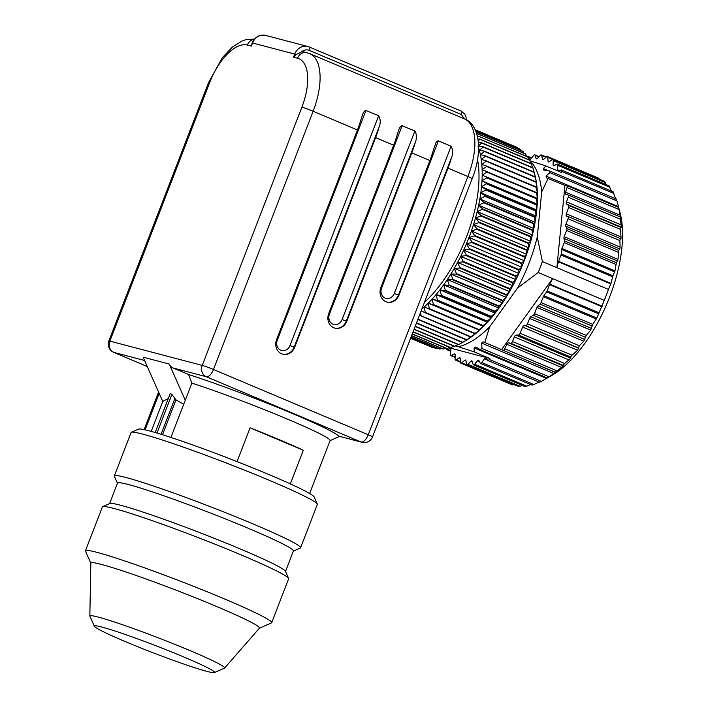 <?xml version="1.0" encoding="UTF-8"?>
<svg xmlns="http://www.w3.org/2000/svg" width="708" height="708" viewBox="0 0 708 708"><rect width="100%" height="100%" fill="white"/><g stroke="black" fill="none" stroke-linecap="round" stroke-linejoin="round"><path stroke-width="1.06" d="M557.886 170.991A2.221 1.027 -67.1 0 0 558.276 170.964L560.984 170A2.221 1.027 112.9 0 1 561.426 169.991A2.221 1.027 112.9 0 1 561.789 171.504L561.603 172.557L545.992 165.973L529.92 160.778M527.035 156.503A2.221 1.027 112.9 0 1 527.823 156.3A2.221 1.027 112.9 0 1 528.124 156.61L529.354 159.176A2.221 1.027 -67.1 0 0 529.646 159.477A2.221 1.027 -67.1 0 0 530.85 158.866L533.62 155.477A2.221 1.027 112.9 0 1 534.823 154.857A2.221 1.027 112.9 0 1 535.177 155.317L536.08 158.335A2.221 1.027 -67.1 0 0 536.434 158.796A2.221 1.027 -67.1 0 0 537.487 158.353L540.328 155.371A2.221 1.027 112.9 0 1 541.381 154.937A2.221 1.027 112.9 0 1 541.77 155.565L542.346 158.99A2.221 1.027 -67.1 0 0 542.735 159.627A2.221 1.027 -67.1 0 0 543.638 159.335L546.505 156.813A2.221 1.027 112.9 0 1 547.399 156.512A2.221 1.027 112.9 0 1 547.815 157.344L548.045 161.132A2.221 1.027 -67.1 0 0 548.461 161.955A2.221 1.027 -67.1 0 0 549.204 161.787L552.054 159.76A2.221 1.027 112.9 0 1 552.798 159.592A2.221 1.027 112.9 0 1 553.222 160.627L553.098 164.716A2.221 1.027 -67.1 0 0 553.514 165.752A2.221 1.027 -67.1 0 0 554.107 165.681L556.913 164.176A2.221 1.027 112.9 0 1 557.497 164.106A2.221 1.027 112.9 0 1 557.904 165.371L557.435 169.699A2.221 1.027 -67.1 0 0 557.789 170.947M471.378 231.012L476.732 229.268L526.513 250.26A108.687 50.454 -67.1 0 0 526.681 249.738L476.9 228.746L473.537 224.533A105.359 48.914 112.9 0 1 471.378 231.012L526.593 254.287L524.354 256.411L474.572 235.41L471.378 231.012A105.359 48.914 112.9 0 1 469.006 237.454L524.212 260.739L521.805 263.031L472.024 242.039L469.006 237.454A105.359 48.914 112.9 0 1 466.422 243.844L521.637 267.128L519.053 269.589A108.687 50.454 -67.1 0 1 518.831 270.102L469.05 249.11A108.687 50.454 -67.1 0 0 469.271 248.596L466.422 243.844A105.359 48.914 112.9 0 1 463.651 250.154L518.867 273.438L516.105 276.049L466.324 255.057L463.651 250.154A105.359 48.914 112.9 0 1 460.696 256.358A105.359 48.914 112.9 0 1 457.58 262.42A105.359 48.914 112.9 0 1 454.297 268.332A105.359 48.914 112.9 0 1 450.881 274.049A105.359 48.914 112.9 0 1 447.341 279.563L452.571 279.837L502.361 300.838L502.547 302.847L498.936 305.962L449.146 284.97L447.341 279.563L502.547 302.847A105.359 48.914 -67.1 0 0 506.096 297.333L502.645 300.387L452.863 279.394L450.881 274.049L456.173 274.049A108.687 50.454 -67.1 0 0 456.448 273.589L454.297 268.332L509.512 291.616L506.229 294.581L456.448 273.589M475.475 218.064L480.741 215.931L530.522 236.923A108.687 50.454 -67.1 0 0 530.664 236.401L480.874 215.409L477.174 211.63A105.359 48.914 112.9 0 1 475.475 218.064A105.359 48.914 112.9 0 1 473.537 224.533L478.847 222.595L528.637 243.587A108.687 50.454 -67.1 0 0 528.788 243.065L479.006 222.073L475.475 218.064L530.69 241.348L528.788 243.065M478.847 222.595A108.687 50.454 -67.1 0 0 479.006 222.073M450.881 274.049L506.096 297.333A105.359 48.914 -67.1 0 0 509.512 291.616A105.359 48.914 -67.1 0 0 512.787 285.705A105.359 48.914 -67.1 0 0 515.911 279.642L512.981 282.386L463.191 261.394L460.696 256.358L466.085 255.561A108.687 50.454 -67.1 0 0 466.324 255.057M456.173 274.049L505.955 295.05L506.096 297.333M486.653 166.513L536.434 187.505L537.345 192.921L482.139 169.637L486.653 166.513A108.687 50.454 -67.1 0 0 486.626 166.088L481.812 164.398A105.359 48.914 112.9 0 1 482.139 169.637A105.359 48.914 112.9 0 1 482.201 175.124L486.839 172.062A108.687 50.454 -67.1 0 0 486.839 171.619M484.918 196.311A108.687 50.454 -67.1 0 0 484.998 195.815L480.829 192.762L485.803 189.992L535.584 210.984L536.045 216.037A105.359 48.914 -67.1 0 0 536.761 209.993L535.637 210.497L485.856 189.505L481.546 186.708L536.761 209.993L536.195 204.816L486.414 183.823A108.687 50.454 -67.1 0 0 486.449 183.354L482.006 180.823L486.759 177.841L536.54 198.833A108.687 50.454 -67.1 0 0 536.558 198.373L482.201 175.124A105.359 48.914 112.9 0 1 482.006 180.823A105.359 48.914 112.9 0 1 481.546 186.708A105.359 48.914 112.9 0 1 480.829 192.762A105.359 48.914 112.9 0 1 479.865 198.948L484.918 196.311L534.699 217.303L535.08 222.232L533.664 223.241L483.883 202.249L479.865 198.948A105.359 48.914 112.9 0 1 478.643 205.249L533.859 228.525L532.283 229.79L482.502 208.798L478.643 205.249A105.359 48.914 112.9 0 1 477.174 211.63L482.387 209.311L532.168 230.304L532.389 234.914L530.664 236.401M477.174 211.63L532.389 234.914A105.359 48.914 -67.1 0 0 533.859 228.525A105.359 48.914 -67.1 0 0 535.08 222.232A105.359 48.914 -67.1 0 0 536.045 216.037L534.779 216.807L484.998 195.815M455.368 345.964L458.306 346.734A103.147 47.887 -67.1 0 0 489.635 326.866L517.566 288.032A103.147 47.887 -67.1 0 0 529.097 262.951A103.147 47.887 -67.1 0 0 537.266 236.985L541.682 191.974A103.147 47.887 -67.1 0 0 530.053 160.804M441.677 348.424L439.898 349.071A108.687 50.454 -67.1 0 1 439.633 349.053L411.074 337.017M439.898 349.071L411.109 336.928M480.829 192.762L536.045 216.037M448.952 347.725L489.865 358.487L489.281 359.434A2.221 1.027 112.9 0 1 487.785 360.452A2.221 1.027 112.9 0 1 487.564 360.275L486.033 358.195A2.221 1.027 -67.1 0 0 485.812 358.009A2.221 1.027 -67.1 0 0 484.458 358.823L481.812 362.576A2.221 1.027 112.9 0 1 480.458 363.381A2.221 1.027 112.9 0 1 480.157 363.08L478.927 360.505A2.221 1.027 -67.1 0 0 478.635 360.204A2.221 1.027 -67.1 0 0 477.431 360.815L474.661 364.204A2.221 1.027 112.9 0 1 473.457 364.824A2.221 1.027 112.9 0 1 473.103 364.363L472.201 361.346A2.221 1.027 -67.1 0 0 471.847 360.885A2.221 1.027 -67.1 0 0 470.793 361.328L467.953 364.31A2.221 1.027 112.9 0 1 466.899 364.753A2.221 1.027 112.9 0 1 466.51 364.116L465.935 360.691A2.221 1.027 -67.1 0 0 465.545 360.062A2.221 1.027 -67.1 0 0 464.643 360.354L461.775 362.877A2.221 1.027 112.9 0 1 460.881 363.169A2.221 1.027 112.9 0 1 460.465 362.337L460.235 358.558A2.221 1.027 -67.1 0 0 459.819 357.726A2.221 1.027 -67.1 0 0 459.076 357.894L456.226 359.93A2.221 1.027 112.9 0 1 455.483 360.098A2.221 1.027 112.9 0 1 455.058 359.053L455.182 354.965A2.221 1.027 -67.1 0 0 454.766 353.929A2.221 1.027 -67.1 0 0 454.173 354L451.368 355.505A2.221 1.027 112.9 0 1 450.784 355.584A2.221 1.027 112.9 0 1 450.376 354.31L450.846 349.982A2.221 1.027 -67.1 0 0 450.438 348.717A2.221 1.027 -67.1 0 0 450.005 348.717L447.297 349.681A2.221 1.027 112.9 0 1 446.854 349.69A2.221 1.027 112.9 0 1 446.447 348.451M480.741 215.931A108.687 50.454 -67.1 0 0 480.874 215.409M518.495 335.026L516.008 335.132A2.221 1.027 -67.1 0 0 514.38 336.902L512.548 341.513A2.221 1.027 112.9 0 1 510.795 343.274L508.494 342.814A2.221 1.027 -67.1 0 0 506.848 344.327L504.76 348.823A2.221 1.027 112.9 0 1 503.016 350.31A2.221 1.027 112.9 0 1 502.999 350.292L501.583 349.602L552.647 278.633L549.78 284.147A2.221 1.027 -67.1 0 0 549.567 284.625L547.151 290.873A2.221 1.027 -67.1 0 1 546.629 291.864L543.877 295.714A2.221 1.027 112.9 0 0 543.346 296.705L541.071 302.59A2.221 1.027 -67.1 0 1 540.054 304.121L537.921 305.874A2.221 1.027 112.9 0 0 536.894 307.405L534.505 313.609A2.221 1.027 -67.1 0 1 533.274 315.29L530.832 316.715A2.221 1.027 112.9 0 0 529.593 318.396L527.487 323.875A2.221 1.027 -67.1 0 1 525.681 325.68L524.416 325.344A2.221 1.027 112.9 0 0 522.646 327.061L520.097 333.291A2.221 1.027 112.9 0 1 518.495 335.026L570.577 356.991L572.02 355.186L520.097 333.291M447.341 279.563A105.359 48.914 112.9 0 1 443.686 284.837A105.359 48.914 112.9 0 1 439.934 289.855A105.359 48.914 112.9 0 1 436.101 294.599A105.359 48.914 112.9 0 1 432.207 299.041L437.119 300.457L486.9 321.45L487.414 322.326A105.359 48.914 -67.1 0 0 491.308 317.883L487.219 321.087L437.438 300.095L436.101 294.599L491.308 317.883A105.359 48.914 -67.1 0 0 495.14 313.14L491.202 316.334L441.42 295.342L439.934 289.855L495.14 313.14A105.359 48.914 -67.1 0 0 498.892 308.122A105.359 48.914 -67.1 0 0 502.547 302.847M432.207 299.041L487.414 322.326L483.175 325.521L433.393 304.529L432.207 299.041A105.359 48.914 112.9 0 1 428.26 303.166L433.075 304.865A108.687 50.454 -67.1 0 0 433.393 304.529M453.89 346.185L450.872 347.637A108.687 50.454 -67.1 0 1 450.571 347.725L413.047 331.902M485.467 156.203L535.248 177.195L536.443 182.691L535.929 181.814L486.148 160.822L481.228 159.406L485.467 156.203A108.687 50.454 -67.1 0 0 485.396 155.822L480.387 154.698L484.484 151.494A108.687 50.454 -67.1 0 0 484.396 151.131L479.298 150.291L483.237 147.096A108.687 50.454 -67.1 0 0 483.13 146.76L477.953 146.202L481.732 143.034A108.687 50.454 -67.1 0 0 481.608 142.733L478.404 142.556M519.053 269.589L469.271 248.596M430.252 346.584L433.296 347.849A108.687 50.454 -67.1 0 1 433.048 347.761L410.578 338.291M454.297 268.332L459.634 268.058L509.415 289.05A108.687 50.454 -67.1 0 0 509.68 288.572L459.899 267.58L457.58 262.42L462.944 261.889A108.687 50.454 -67.1 0 0 463.191 261.394M459.634 268.058A108.687 50.454 -67.1 0 0 459.899 267.58M458.094 344.548L454.74 346.292A108.687 50.454 -67.1 0 1 454.439 346.407L414.021 329.37M433.075 304.865L483.475 326.45L479.095 329.627L429.314 308.635L428.26 303.166L483.475 326.45A105.359 48.914 -67.1 0 0 487.414 322.326M514.291 384.736L461.775 362.877M512.548 384.302L513.858 384.833M475.493 130.387L520.477 149.361L521.061 150.53M481.546 186.708L486.414 183.823M517.398 147.521L475.183 129.723L517.628 147.645A108.687 50.454 -67.1 0 0 517.398 147.521M555.063 372.249L503.043 350.318L555.709 372.381L547.302 377.948L480.537 349.832L475.732 346.982L474.103 347.92L474.254 351.903L489.865 358.487M474.254 351.903L458.306 346.734M419.472 315.264L470.555 336.99A108.687 50.454 -67.1 0 0 470.882 336.743L421.101 315.75L420.587 312.361M517.628 147.645L517.955 148.238M466.422 243.844L471.811 242.561A108.687 50.454 -67.1 0 0 472.024 242.039M471.811 242.561L521.601 263.553L521.637 267.128A105.359 48.914 -67.1 0 0 524.212 260.739A105.359 48.914 -67.1 0 0 526.593 254.287A105.359 48.914 -67.1 0 0 528.752 247.818L526.681 249.738M520.477 149.361A108.687 50.454 -67.1 0 0 520.265 149.211L475.457 130.316M433.969 347.663L433.296 347.849M534.699 217.303A108.687 50.454 -67.1 0 0 534.779 216.807M518.831 270.102L518.867 273.438A105.359 48.914 -67.1 0 0 521.637 267.128M463.651 250.154L469.05 249.11M470.555 336.99L466.784 339.734L417.968 319.149M479.865 198.948L535.08 222.232M484.484 151.494L534.266 172.487L535.602 177.982L535.186 176.814L485.396 155.822M478.227 140.839L479.989 139.334L529.77 160.327L530.841 163.495M476.732 229.268A108.687 50.454 -67.1 0 0 476.9 228.746M450.872 347.637L413.118 331.716M428.26 303.166A105.359 48.914 112.9 0 1 424.287 306.962L478.776 329.928A108.687 50.454 -67.1 0 0 479.095 329.627M449.748 347.371L447.093 348.548L412.286 333.875M481.732 143.034L531.513 164.026L532.611 167.628M483.13 146.76L532.912 167.752A108.687 50.454 -67.1 0 1 533.018 168.088L483.237 147.096M476.006 131.626L523.124 151.503A108.687 50.454 -67.1 0 0 522.929 151.317L475.962 131.511M436.101 294.599L441.111 295.732L490.892 316.724A108.687 50.454 -67.1 0 0 491.202 316.334M486.759 177.841A108.687 50.454 -67.1 0 0 486.777 177.381M498.936 305.962A108.687 50.454 -67.1 0 1 498.636 306.387L448.854 285.395A108.687 50.454 -67.1 0 0 449.146 284.97M454.74 346.292L414.109 329.158M437.774 348.274L436.517 348.672L410.764 337.813M547.302 377.948L551.966 375.346A103.147 47.887 -67.1 0 0 620.235 213.462L618.668 207.462L620.615 217.329L620.111 216.913L621.35 227.188L620.606 227.321L568.524 205.355A2.221 1.027 112.9 0 1 568.621 207.541L566.338 213.843A2.221 1.027 112.9 0 0 566.506 216.064A2.221 1.027 112.9 0 0 566.577 216.082L567.843 216.418A2.221 1.027 -67.1 0 1 567.905 216.436A2.221 1.027 -67.1 0 1 568.046 218.745L565.94 224.224L620.111 247.065L619.81 248.977L618.721 250.428L566.754 228.516A2.221 1.027 -67.1 0 1 566.586 230.481L564.188 236.676L617.969 259.349L616.385 262.756L564.462 240.862A2.221 1.027 -67.1 0 1 564.223 242.596L561.948 248.49L614.969 270.845L612.933 275.793L561.24 253.995A2.221 1.027 -67.1 0 1 560.975 255.057L558.568 261.305A2.221 1.027 -67.1 0 0 558.408 261.801L556.877 267.668L564.949 185.39L566.586 185.505A2.221 1.027 112.9 0 1 566.745 185.54A2.221 1.027 112.9 0 1 566.993 187.549L565.55 192.204A2.221 1.027 -67.1 0 0 565.798 194.213A2.221 1.027 -67.1 0 0 565.834 194.231L568.028 194.957A2.221 1.027 112.9 0 1 568.064 194.966A2.221 1.027 112.9 0 1 568.223 197.231L566.489 201.86A2.221 1.027 -67.1 0 0 566.568 204.081L568.524 205.355M417.853 319.458L466.466 339.955L467.581 339.451L462.713 342.336L416.534 322.857M424.287 306.962L479.502 330.247L474.988 333.371A108.687 50.454 -67.1 0 1 474.67 333.645L424.889 312.653A108.687 50.454 -67.1 0 0 425.207 312.378L424.287 306.962A105.359 48.914 112.9 0 1 421.835 309.122M474.988 333.371L425.207 312.378M531.513 164.026A108.687 50.454 -67.1 0 0 531.389 163.725L481.608 142.733M447.093 348.548A108.687 50.454 -67.1 0 1 446.801 348.601L412.224 334.026M533.018 168.088L534.115 172.097M474.67 333.645L475.519 333.68L470.882 336.743M486.839 172.062L536.62 193.054A108.687 50.454 -67.1 0 0 536.62 192.611M537.266 236.985L542.399 261.562A112.014 52.003 112.9 0 1 540.354 267.058A112.014 52.003 112.9 0 1 538.168 272.518L604.243 300.387L596.871 318.06L592.746 324.379L590.676 330.087L586.251 335.424L583.773 341.247L579.33 345.734L527.487 323.875M548.178 377.532L539.593 382.293L487.785 360.452M539.239 381.922L533.885 384.533L481.812 362.576M532.239 385.037L533.885 384.533M530.673 384.559L526.743 386.17L474.661 364.204M525.186 386.329L526.743 386.17M522.451 385.479L520.035 386.267L467.953 364.31M518.592 386.081L520.035 386.267M600.012 179.496L598.587 178.77M606.358 184.708L604.136 181.717M611.544 191.125L608.995 186.142M615.765 199.107L613.066 191.965M538.168 272.518L517.566 288.032M604.243 300.387A112.014 52.003 -67.1 0 0 606.429 294.926A112.014 52.003 -67.1 0 0 608.473 289.43L542.399 261.562M616.305 199.107L616.916 200.895L549.868 172.619L546.036 176.097L546.514 177.894L564.949 185.39M614.677 271.899L561.683 249.543L561.24 253.995M561.683 249.543A2.221 1.027 112.9 0 1 561.948 248.49M617.544 261.013L563.949 238.41L564.462 240.862M563.949 238.41A2.221 1.027 112.9 0 1 564.188 236.676M619.81 248.977L565.763 226.179L566.754 228.516M565.763 226.179A2.221 1.027 112.9 0 1 565.94 224.224M621.005 239.039L620.606 227.321M620.969 239.021L620.305 238.534L619.898 240.605L620.111 247.065M567.966 216.471L620.305 238.534M617.969 259.349L618.721 250.428M614.969 270.845L616.385 262.756M608.473 289.43L610.969 283.404L612.933 275.793M548.125 178.301L541.682 191.974M545.992 165.973L543.319 168.557L543.983 170.097L549.258 170.832L549.868 172.619M543.417 169.947L543.983 170.097M616.314 199.019L549.258 170.832M616.916 200.895L618.96 208.444M572.02 355.186L577.595 350.23L579.33 345.734M570.577 356.991L570.79 358.23L564.63 363.478L512.548 341.513M555.081 372.258L561.63 367.434L564.63 363.478M480.245 349.672L481.998 348.513L481.608 343.061L483.201 341.805M501.583 349.602L483.254 341.831M484.768 342.513L489.635 326.866M424.446 302.36A99.819 46.339 -67.1 0 0 477.511 159.539M477.475 136.458L477.997 135.998L527.787 156.99A108.687 50.454 -67.1 0 0 527.619 156.751L477.307 135.777M505.955 295.05A108.687 50.454 -67.1 0 0 506.229 294.581M482.201 175.124L537.416 198.408A105.359 48.914 -67.1 0 0 537.345 192.921A105.359 48.914 -67.1 0 0 537.027 187.673A105.359 48.914 -67.1 0 0 536.443 182.691A105.359 48.914 -67.1 0 0 535.602 177.982A105.359 48.914 -67.1 0 0 535.018 175.487L534.177 172.124L484.396 151.131M536.62 193.054L537.416 198.408L536.558 198.373M462.944 261.889L512.725 282.881A108.687 50.454 -67.1 0 0 512.981 282.386M416.428 323.131L462.395 342.522L465.289 340.84A105.359 48.914 -67.1 0 0 467.581 339.451A105.359 48.914 -67.1 0 0 471.537 336.76A105.359 48.914 -67.1 0 0 475.519 333.68A105.359 48.914 -67.1 0 0 479.502 330.247A105.359 48.914 -67.1 0 0 483.475 326.45M536.54 198.833L537.213 204.108A105.359 48.914 -67.1 0 0 537.416 198.408M482.006 180.823L537.213 204.108L536.23 204.347L486.449 183.354M530.522 236.923L530.69 241.348A105.359 48.914 -67.1 0 0 532.389 234.914M526.513 250.26L526.593 254.287M421.18 310.83L424.889 312.653M436.517 348.672A108.687 50.454 -67.1 0 1 436.261 348.628L410.746 337.866M460.696 256.358L515.911 279.642A105.359 48.914 -67.1 0 0 518.867 273.438M466.085 255.561L515.866 276.554L515.911 279.642M439.934 289.855L445.031 290.705L494.812 311.697A108.687 50.454 -67.1 0 0 495.113 311.29L445.332 290.298L443.686 284.837L448.854 285.395M473.537 224.533L528.752 247.818A105.359 48.914 -67.1 0 0 530.69 241.348M490.892 316.724L491.308 317.883M478.599 148.034A105.359 48.914 112.9 0 1 479.298 150.291A105.359 48.914 112.9 0 1 480.387 154.698A105.359 48.914 112.9 0 1 481.228 159.406A105.359 48.914 112.9 0 1 481.812 164.398L486.192 161.22A108.687 50.454 -67.1 0 0 486.148 160.822M528.637 243.587L528.752 247.818M498.636 306.387L498.892 308.122L495.113 311.29M443.686 284.837L498.892 308.122M502.361 300.838A108.687 50.454 -67.1 0 0 502.645 300.387M452.571 279.837A108.687 50.454 -67.1 0 0 452.863 279.394M445.677 348.124L443.429 349.026L411.614 335.61M469.006 237.454L474.378 235.932L524.159 256.924A108.687 50.454 -67.1 0 0 524.354 256.411M474.378 235.932A108.687 50.454 -67.1 0 0 474.572 235.41M523.124 151.503L523.902 153.211M476.643 133.414L525.566 154.043A108.687 50.454 -67.1 0 0 525.38 153.831L476.59 133.254M527.787 156.99L528.796 159.698M532.168 230.304A108.687 50.454 -67.1 0 0 532.283 229.79M482.387 209.311A108.687 50.454 -67.1 0 0 482.502 208.798M524.159 256.924L524.212 260.739M462.342 342.495L458.695 344.522A108.687 50.454 -67.1 0 1 458.386 344.672L415.154 326.441M536.761 209.993A105.359 48.914 -67.1 0 0 537.213 204.108M529.77 160.327A108.687 50.454 -67.1 0 0 529.619 160.052L479.838 139.06L477.98 139.051M509.415 289.05L509.512 291.616M521.601 263.553A108.687 50.454 -67.1 0 0 521.805 263.031M515.866 276.554A108.687 50.454 -67.1 0 0 516.105 276.049M536.195 204.816A108.687 50.454 -67.1 0 0 536.23 204.347M486.192 161.22L535.974 182.213A108.687 50.454 -67.1 0 0 535.929 181.814M478.776 329.928L479.502 330.247M536.434 187.505A108.687 50.454 -67.1 0 0 536.407 187.08L486.626 166.088M458.695 344.522L415.251 326.202M512.725 282.881L512.787 285.705L509.68 288.572M457.58 262.42L512.787 285.705M533.664 223.241A108.687 50.454 -67.1 0 1 533.567 223.755L483.776 202.762A108.687 50.454 -67.1 0 0 483.883 202.249M411.569 335.734L443.155 349.044A108.687 50.454 -67.1 0 0 443.429 349.026M494.812 311.697L495.14 313.14M535.974 182.213L537.027 187.673L536.407 187.08M525.566 154.043L526.486 156.264M533.567 223.755L533.859 228.525M478.643 205.249L483.776 202.762M535.584 210.984A108.687 50.454 -67.1 0 0 535.637 210.497M485.803 189.992A108.687 50.454 -67.1 0 0 485.856 189.505M296.13 54.543L293.519 57.18L294.714 54.082L296.13 54.543L301.458 51.941A8.877 7.841 104.7 0 1 304.52 52.056L309.582 53.578L464.36 118.847C480.051 124.519 482.829 152.503 472.165 178.681A8.877 0.522 -158.9 0 0 467.908 176.54A55.454 25.745 -67.1 0 0 464.36 118.847L461.43 114.537L461.218 111.076L309.148 46.949A3.328 1.549 -67.1 0 0 309.051 46.923A12.204 10.779 -75.3 0 0 307.768 46.48L265.606 35.4C259.544 34.329 255.066 36.843 252.163 42.949L252.552 43.002A12.204 10.779 -75.3 0 1 265.606 35.4M451.084 146.229L438.411 140.883L381.577 288.183A7.761 6.859 -75.3 0 0 385.117 298.086A7.761 6.859 -75.3 0 0 394.25 293.519L451.084 146.229C453.023 149.795 453.155 153.636 451.456 157.734A55.454 25.745 -67.1 0 1 447.996 168.141L467.908 176.54L368.266 434.774L213.48 369.505A8.877 0.522 -158.9 0 0 202.231 365.399L301.874 107.165A8.877 0.522 21.1 0 1 313.131 111.271L213.48 369.505A8.877 4.115 112.9 0 1 206.276 376.718L361.062 441.987A8.877 7.841 -75.3 0 0 361.992 442.305L338.486 436.048A95.385 5.593 21.1 0 0 281.943 409.162A95.385 5.593 21.1 0 0 188.567 374.505L191.895 383.116A88.73 5.204 -158.9 0 1 287.475 419.118A88.73 5.204 -158.9 0 1 330.096 440.5L309.644 493.503M339.495 436.385L336.548 437.774L339.513 436.394M144.582 360.496L113.926 352.434A8.877 7.841 104.7 0 1 109.873 341.123L202.231 365.399A8.877 7.841 104.7 0 0 206.276 376.718L173.15 368.01L188.567 374.505M173.15 368.01A8.877 7.841 -75.3 0 1 169.203 364.027L143.105 357.168L159.185 393.374L145.113 429.844M170.92 437.456L185.284 400.241L169.203 364.027M185.284 400.241L191.895 383.116M168.327 398.471L162.769 401.463L151.22 431.393M303.307 450.261A88.73 5.204 -158.9 0 0 279.501 439.774A88.73 5.204 -158.9 0 0 250.074 427.818L303.307 450.261L290.324 483.9M250.074 427.818L237.038 461.598M131.361 432.278L138.511 429.128A94.27 5.531 21.1 0 1 149.255 430.862A94.27 5.531 21.1 0 1 246.685 465.421A94.27 5.531 21.1 0 1 314.113 496.883L317.29 504.025A99.819 5.85 -158.9 0 0 269.376 480.351A99.819 5.85 -158.9 0 0 142.742 434.119A99.819 5.85 -158.9 0 0 131.361 432.278A99.819 5.85 -158.9 0 0 131.077 432.535L114.342 475.918A99.819 5.85 21.1 0 1 125.997 477.502A99.819 5.85 21.1 0 1 252.632 523.734A99.819 5.85 21.1 0 1 300.59 547.788A99.819 5.85 21.1 0 1 300.307 548.045L293.36 551.107M300.59 547.788L317.326 504.406A99.819 5.85 -158.9 0 0 317.29 504.025M285.51 571.462L293.422 550.957A94.27 5.531 -158.9 0 0 248.136 528.239A94.27 5.531 -158.9 0 0 128.537 484.573A94.27 5.531 -158.9 0 0 117.519 483.086L109.607 503.592M117.457 483.237L114.377 476.307A99.819 5.85 21.1 0 1 114.342 475.918M271.695 622.677L288.634 578.781A99.819 5.85 -158.9 0 0 288.59 578.392L285.413 571.259A94.27 5.531 -158.9 0 0 240.162 548.895A94.27 5.531 -158.9 0 0 120.564 505.238A94.27 5.531 -158.9 0 0 109.82 503.494L102.669 506.654A99.819 5.85 -158.9 0 0 102.377 506.91L85.438 550.806A99.819 5.85 21.1 0 1 97.102 552.39A99.819 5.85 21.1 0 1 223.737 598.623A99.819 5.85 21.1 0 1 271.695 622.677A99.819 5.85 21.1 0 1 271.403 622.934L259.376 628.244M288.59 578.392A99.819 5.85 -158.9 0 0 240.676 554.718A99.819 5.85 -158.9 0 0 114.041 508.494A99.819 5.85 -158.9 0 0 102.669 506.654M224.604 668.051L259.447 628.164A90.394 5.301 -158.9 0 0 198.098 598.862A90.394 5.301 -158.9 0 0 101.412 564.418A90.394 5.301 -158.9 0 0 90.828 563.099L89.845 616.057A72.243 4.239 21.1 0 1 98.297 617.111A72.243 4.239 21.1 0 1 175.575 644.643A72.243 4.239 21.1 0 1 224.604 668.051A72.243 4.239 21.1 0 1 224.445 668.166L214.382 672.6A64.437 3.779 -158.9 0 0 171.867 652.05A64.437 3.779 -158.9 0 0 101.864 627.058A64.437 3.779 -158.9 0 0 94.359 626.288A64.437 3.779 -158.9 0 0 140.45 647.793A64.437 3.779 -158.9 0 0 207.037 671.414A64.437 3.779 -158.9 0 0 214.382 672.6M90.828 563.205L85.482 551.196A99.819 5.85 21.1 0 1 85.438 550.806M94.359 626.288L89.889 616.243A72.243 4.239 21.1 0 1 89.845 616.057M155.185 432.517L170.292 393.374L171.885 394.427L175.982 399.87L183.717 404.295M162.769 401.463L159.185 393.374M254.269 39.329A8.877 7.841 -75.3 0 0 247.34 45.047L251.358 46.1L252.163 42.949M360.947 119.563A55.454 25.745 112.9 0 1 357.478 129.98L276.571 339.663A11.089 9.806 -75.3 0 0 281.634 353.805A11.089 9.806 -75.3 0 0 282.802 354.204A11.089 9.806 -75.3 0 0 294.67 347.301L375.585 137.609A55.454 25.745 -67.1 0 0 379.046 127.201C380.745 123.103 380.612 119.263 378.674 115.696L365.372 110.289L363.257 112.66L360.947 119.563M397.153 134.83A55.454 25.745 112.9 0 1 393.683 145.246L328.716 313.609A11.089 9.806 -75.3 0 0 333.787 327.76A11.089 9.806 -75.3 0 0 334.946 328.158A11.089 9.806 -75.3 0 0 346.823 321.246L411.791 152.875A55.454 25.745 -67.1 0 0 415.251 142.467C416.95 138.37 416.817 134.529 414.879 130.962L401.578 125.555L399.462 127.927L397.153 134.83M438.411 140.883L437.208 141.078L435.986 142.582L433.358 150.105A55.454 25.745 112.9 0 1 429.889 160.512L380.869 287.563A11.089 9.806 -75.3 0 0 385.931 301.705A11.089 9.806 -75.3 0 0 387.099 302.104A11.089 9.806 -75.3 0 0 398.967 295.201L447.996 168.141M543.47 159.468L542.346 158.99M465.97 360.912L464.643 360.354M460.218 358.381L459.076 357.894M460.43 361.7L456.226 359.93M455.12 354.398L454.173 354M455.12 357.089L451.368 355.505M450.748 349.035L450.005 348.717M450.722 351.133L447.297 349.681M531.522 158.043L528.124 156.61M530.071 159.477L529.354 159.176M538.885 156.884L535.177 155.317M537.009 158.734L536.08 158.335M545.93 157.318L541.77 155.565M584.879 339.504L530.832 316.715M585.242 337.203L533.274 315.29M602.181 306.245L549.78 284.147M601.968 306.723L549.567 284.625M541.363 381.391L489.281 359.434M487.414 360.071L484.458 358.823M479.493 361.691L477.431 360.815M472.395 362.009L470.793 361.328M599.897 179.31L547.815 157.344M549.355 161.681L548.045 161.132M605.305 182.593L553.222 160.627M554.674 165.38L553.098 164.716M609.986 187.337L557.904 165.371M559.444 170.548L557.435 169.699M613.871 193.461L561.789 171.504M619.075 209.515L566.993 187.549M620.332 215.312L565.55 192.204M620.093 216.905L568.099 194.983L620.102 216.913M620.305 219.188L568.223 197.231M621.27 224.967L566.489 201.86M621.35 227.188L566.568 204.081M620.544 229.436L568.621 207.541M621.279 237.012L566.338 213.843M619.898 240.605L568.046 218.745M618.332 252.296L566.586 230.481M615.889 264.385L564.223 242.596M612.597 276.828L560.975 255.057M610.969 283.404L558.568 261.305M610.8 283.899L558.408 261.801M548.435 170.716L543.319 168.557M618.491 206.648L546.036 176.097M598.773 312.644L547.151 290.873M598.322 313.671L546.629 291.864M596.871 318.06L543.877 295.714M543.346 296.705L596.366 319.06M592.746 324.379L541.071 302.59M591.968 326.016L540.054 304.121M591.516 328.477L537.921 305.874M536.894 307.405L590.676 330.087M586.251 335.424L534.505 313.609M529.593 318.396L583.773 341.247M578.144 347.796L525.681 325.68M578.808 348.283L524.416 325.344M577.595 350.23L522.646 327.061M570.79 358.23L516.008 335.132M569.161 360L514.38 336.902M562.878 365.24L510.795 343.274M563.276 365.912L508.494 342.814M561.63 367.434L506.848 344.327M556.842 370.78L504.76 348.823M554.063 373.62L481.608 343.061M549.045 376.789L481.998 348.513M546.558 378.47L474.103 347.92M309.246 47.002L461.12 111.041M461.43 114.537L309.361 50.418A3.328 1.549 -67.1 0 0 309.148 46.949L307.768 46.48A12.204 10.779 -75.3 0 0 294.714 54.082L252.552 43.002L251.358 46.1M361.992 442.305A8.877 8.877 0 0 0 372.523 436.916A8.877 0.522 21.1 0 0 368.266 434.774A8.877 4.115 112.9 0 1 361.062 441.987L338.486 436.048M301.458 51.941A8.877 7.841 -75.3 0 1 309.361 50.418M247.34 45.047A46.578 21.621 -67.1 0 0 209.524 82.889L109.873 341.123A8.877 0.522 -158.9 0 0 108.837 340.982A8.877 8.877 0 0 0 113.669 352.345A8.877 4.115 112.9 0 0 113.926 352.434L147.246 366.487M171.885 394.427L156.981 433.048M161.07 434.296L174.805 398.675M175.982 399.87L162.521 434.747M209.524 82.889A8.877 0.522 -158.9 0 0 208.479 82.748L108.837 340.982M301.874 107.165A46.578 21.621 -67.1 0 0 297.528 58.242L293.519 57.18M307.033 52.711A8.877 7.841 104.7 0 0 297.528 58.242M309.582 53.578A55.454 25.745 112.9 0 1 313.131 111.271L357.478 129.98M393.683 145.246L375.585 137.609M429.889 160.512L411.791 152.875M451.456 157.734L398.471 295.068A11.089 9.806 -75.3 0 1 386.851 302.033M394.25 293.519L398.967 295.201M414.879 130.962L342.097 319.574A7.761 6.859 -75.3 0 1 332.972 324.131A7.761 6.859 -75.3 0 1 329.424 314.228L402.206 125.617M415.251 142.467L346.318 321.113A11.089 9.806 -75.3 0 1 334.698 328.087M342.097 319.574L346.823 321.246M378.674 115.696L289.953 345.628A7.761 6.859 -75.3 0 1 280.819 350.186A7.761 6.859 -75.3 0 1 277.279 340.283L366.001 110.351M379.046 127.201L294.174 347.168A11.089 9.806 -75.3 0 1 282.554 354.133M289.953 345.628L294.67 347.301M460.881 363.169L512.477 384.922M455.483 360.098L460.457 362.195M450.784 355.584L455.111 357.407M446.854 349.69L450.704 351.31M527.823 156.3L531.637 157.911M534.823 154.857L539.098 156.663M541.381 154.937L546.284 156.999M480.458 363.381L532.168 385.187M473.457 364.824L525.106 386.603M466.899 364.753L518.513 386.515M547.399 156.512L598.995 178.274M552.798 159.592L604.402 181.345M557.497 164.106L609.137 185.877M561.426 169.991L613.128 191.797M566.745 185.54L618.65 207.426M620.27 238.516L567.905 216.436M466.174 119.732L466.059 117.342L464.811 114.13L461.218 111.076M330.043 440.642L336.548 437.774M113.669 352.345L147.255 366.514M254.508 39.055L245.862 39.675L242.048 40.993L232.33 47.1L222.445 57.534L208.479 82.748M472.165 178.681L372.523 436.916M158.592 392.046L144.087 429.623"/></g></svg>
